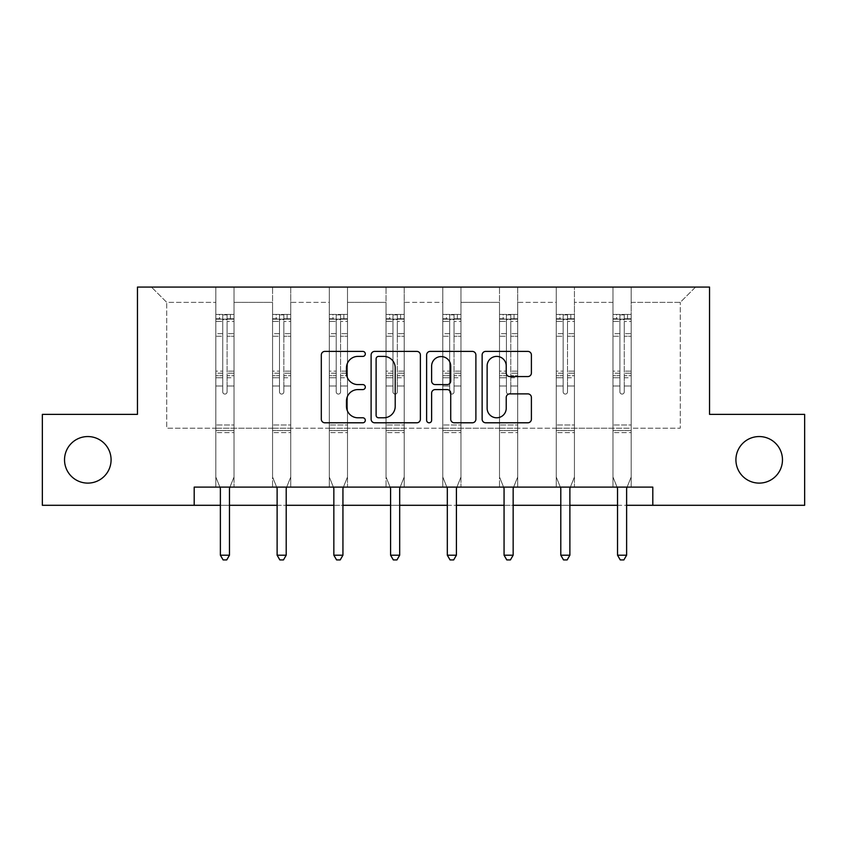 <?xml version="1.0" encoding="UTF-8"?>
<svg xmlns="http://www.w3.org/2000/svg" width="847" height="847" viewBox="0 0 847 847"><rect width="100%" height="100%" fill="white"/><g stroke="black" fill="none" stroke-linecap="round" stroke-linejoin="round"><path stroke-width="0.64" stroke-dasharray="4.24 3.18" d="M735.916 459.836A23.271 23.271 0 0 0 759.187 483.108A23.271 23.271 0 0 0 782.469 459.836A23.271 23.271 0 0 0 759.187 436.554A23.271 23.271 0 0 0 735.916 459.836M64.531 459.836A23.271 23.271 0 0 0 87.813 483.108A23.271 23.271 0 0 0 111.084 459.836A23.271 23.271 0 0 0 87.813 436.554A23.271 23.271 0 0 0 64.531 459.836M365.311 353.898A2.499 2.499 0 0 0 362.812 351.399L324.877 351.399A3.568 3.568 0 0 0 321.309 354.967L321.309 419.223A3.568 3.568 0 0 0 324.877 422.791L362.812 422.791A2.499 2.499 0 0 0 365.311 420.292A2.499 2.499 0 0 0 362.812 417.793L357.9 417.793A11.424 11.424 0 0 1 346.476 406.369L346.476 401.012A11.424 11.424 0 0 1 357.9 389.588L362.812 389.588A2.499 2.499 0 0 0 365.311 387.09A2.499 2.499 0 0 0 362.812 384.591L357.9 384.591A11.424 11.424 0 0 1 346.476 373.167L346.476 367.82A11.424 11.424 0 0 1 357.9 356.396L362.812 356.396A2.499 2.499 0 0 0 365.311 353.898M804.65 414.374L804.65 505.299L42.35 505.299L42.35 414.374L137.458 414.374L137.458 287.08L709.542 287.08L709.542 414.374L804.65 414.374M631.174 428.19L631.174 302.358L680.268 302.358L695.546 287.08L631.174 287.08L695.546 287.08L680.268 302.358L631.174 302.358L631.174 287.08L631.174 487.11L612.984 487.11L631.174 487.11L612.984 487.11L631.174 487.11L631.174 287.08L574.435 287.08L631.174 287.08L631.174 428.19L680.268 428.19L680.268 302.358L680.268 428.19L631.174 428.19L631.174 487.11L631.174 428.19L574.435 428.19L612.984 428.19L612.984 302.358L612.984 428.19L631.174 428.19M556.246 287.08L574.435 287.08L574.435 487.11L556.246 487.11L574.435 487.11L556.246 487.11L574.435 487.11L574.435 287.08L517.697 287.08L556.246 287.08L556.246 487.11L556.246 287.08L556.246 428.19L517.697 428.19L556.246 428.19L556.246 302.358L517.697 302.358L517.697 428.19L517.697 287.08L517.697 487.11L499.508 487.11L517.697 487.11L499.508 487.11L517.697 487.11L517.697 287.08L460.959 287.08L517.697 287.08L517.697 302.358L556.246 302.358L556.246 287.08M442.78 287.08L460.959 287.08L460.959 487.11L442.78 487.11L460.959 487.11L442.78 487.11L460.959 487.11L460.959 287.08L404.22 287.08L442.78 287.08L442.78 487.11L442.78 287.08L442.78 428.19L404.22 428.19L442.78 428.19L442.78 302.358L404.22 302.358L404.22 428.19L404.22 287.08L404.22 487.11L386.041 487.11L404.22 487.11L386.041 487.11L404.22 487.11L404.22 287.08L347.492 287.08L404.22 287.08L404.22 302.358L442.78 302.358L442.78 287.08M329.303 287.08L347.492 287.08L347.492 487.11L329.303 487.11L347.492 487.11L329.303 487.11L347.492 487.11L347.492 287.08L290.754 287.08L329.303 287.08L329.303 487.11L329.303 287.08L329.303 428.19L290.754 428.19L329.303 428.19L329.303 302.358L290.754 302.358L290.754 428.19L290.754 287.08L290.754 487.11L272.565 487.11L290.754 487.11L272.565 487.11L290.754 487.11L290.754 287.08L234.016 287.08L290.754 287.08L290.754 302.358L329.303 302.358L329.303 287.08M215.826 287.08L234.016 287.08L234.016 487.11L215.826 487.11L234.016 487.11L215.826 487.11L234.016 487.11L234.016 287.08L151.454 287.08L215.826 287.08L215.826 487.11L215.826 287.08L215.826 428.19L166.732 428.19L166.732 302.358L215.826 302.358L166.732 302.358L151.454 287.08L166.732 302.358L166.732 428.19L215.826 428.19L215.826 287.08M194.196 505.299L194.196 487.11L194.196 505.299L194.196 487.11L652.804 487.11L194.196 487.11L652.804 487.11L652.804 505.299M612.984 302.358L574.435 302.358L574.435 428.19L574.435 287.08L574.435 302.358L612.984 302.358L612.984 287.08L612.984 487.11L612.984 302.358M499.508 302.358L499.508 428.19L460.959 428.19L499.508 428.19L499.508 302.358L460.959 302.358L460.959 428.19L460.959 287.08L460.959 302.358L499.508 302.358L499.508 287.08L499.508 487.11L499.508 302.358M386.041 302.358L386.041 428.19L347.492 428.19L386.041 428.19L386.041 302.358L347.492 302.358L347.492 428.19L347.492 287.08L347.492 302.358L386.041 302.358L386.041 287.08L386.041 487.11L386.041 302.358M272.565 302.358L272.565 428.19L234.016 428.19L272.565 428.19L272.565 302.358L234.016 302.358L234.016 428.19L234.016 287.08L234.016 302.358L272.565 302.358L272.565 287.08L272.565 487.11L272.565 302.358M220.379 505.299L229.473 505.299M277.117 505.299L286.201 505.299M333.845 505.299L342.94 505.299M390.583 505.299L399.678 505.299M447.322 505.299L456.417 505.299M504.06 505.299L513.155 505.299M560.799 505.299L569.883 505.299M617.527 505.299L626.621 505.299M556.246 428.19L574.435 428.19L574.435 487.11L574.435 428.19L556.246 428.19L556.246 487.11L556.246 428.19M499.508 428.19L517.697 428.19L517.697 487.11L517.697 428.19L499.508 428.19L499.508 487.11L499.508 428.19M442.78 428.19L460.959 428.19L460.959 487.11L460.959 428.19L442.78 428.19L442.78 487.11L442.78 428.19M386.041 428.19L404.22 428.19L404.22 487.11L404.22 428.19L386.041 428.19L386.041 487.11L386.041 428.19M329.303 428.19L347.492 428.19L347.492 487.11L347.492 428.19L329.303 428.19L329.303 487.11L329.303 428.19M272.565 428.19L290.754 428.19L290.754 487.11L290.754 428.19L272.565 428.19L272.565 487.11L272.565 428.19M215.826 428.19L234.016 428.19L234.016 487.11L234.016 428.19L215.826 428.19L215.826 487.11L215.826 428.19M612.984 428.19L612.984 487.11L612.984 428.19M420.377 419.223L420.377 354.967A3.568 3.568 0 0 0 416.809 351.399L374.681 351.399A3.568 3.568 0 0 0 371.113 354.967L371.113 419.223A3.568 3.568 0 0 0 374.681 422.791L416.809 422.791A3.568 3.568 0 0 0 420.377 419.223M378.609 356.396A2.499 2.499 0 0 0 376.11 358.895L376.11 415.295A2.499 2.499 0 0 0 378.609 417.793L383.786 417.793A11.424 11.424 0 0 0 395.21 406.369L395.21 367.82A11.424 11.424 0 0 0 383.786 356.396L378.609 356.396M430.191 351.399L472.319 351.399A3.568 3.568 0 0 1 475.887 354.967L475.887 419.223A3.568 3.568 0 0 1 472.319 422.791L454.288 422.791A3.568 3.568 0 0 1 450.72 419.223L450.72 393.167A3.568 3.568 0 0 0 447.152 389.588L435.189 389.588A3.568 3.568 0 0 0 431.621 393.167L431.621 420.292A2.499 2.499 0 0 1 429.122 422.791A2.499 2.499 0 0 1 426.623 420.292L426.623 354.967A3.568 3.568 0 0 1 430.191 351.399M450.72 366.126A9.55 9.55 0 0 0 441.171 356.576A9.55 9.55 0 0 0 431.621 366.126L431.621 381.023A3.568 3.568 0 0 0 435.189 384.591L447.152 384.591A3.568 3.568 0 0 0 450.72 381.023L450.72 366.126M509.799 376.566L527.829 376.566A3.568 3.568 0 0 0 531.397 372.998L531.397 354.967A3.568 3.568 0 0 0 527.829 351.399L485.702 351.399A3.568 3.568 0 0 0 482.134 354.967L482.134 419.223A3.568 3.568 0 0 0 485.702 422.791L527.829 422.791A3.568 3.568 0 0 0 531.397 419.223L531.397 397.444A3.568 3.568 0 0 0 527.829 393.876L509.799 393.876A3.568 3.568 0 0 0 506.231 397.444L506.231 408.243A9.55 9.55 0 0 1 496.681 417.793A9.55 9.55 0 0 1 487.131 408.243L487.131 365.946A9.55 9.55 0 0 1 496.681 356.396A9.55 9.55 0 0 1 506.231 365.946L506.231 372.998A3.568 3.568 0 0 0 509.799 376.566M222.74 391.896A2.181 2.181 0 0 0 224.921 394.077A2.181 2.181 0 0 1 222.74 391.896L222.74 385.999L222.74 391.896A2.181 2.181 0 0 0 224.921 394.077A2.181 2.181 0 0 0 227.102 391.896A2.181 2.181 0 0 1 224.921 394.077A2.181 2.181 0 0 0 227.102 391.896L227.102 385.999L227.102 391.896A2.181 2.181 0 0 1 224.921 394.077A2.181 2.181 0 0 1 222.74 391.896L222.74 375.708L222.74 391.896M219.902 487.11L215.826 476.999L215.826 385.999L215.826 424.993L215.826 385.999L222.74 385.999L215.826 385.999L222.74 385.999L215.826 385.999L215.826 373.209L222.74 373.209L222.74 385.999L222.74 373.209L215.826 373.209L215.826 371.145L222.74 371.145L215.826 371.145L215.826 336.238L222.74 336.238L215.826 336.238L215.826 321.373L222.74 321.373L215.826 321.373L215.826 319.16L215.826 385.999L215.826 377.762L222.74 377.762L215.826 377.762L215.826 375.708L222.74 375.708L215.826 375.708L215.826 333.644L222.74 333.644L222.74 375.708L222.74 333.644L215.826 333.644L215.826 318.779L222.74 318.779L222.74 333.644L222.74 314.883L222.74 320.113L222.74 314.883L227.102 314.883L227.102 320.113C225.651 318.843 224.201 318.843 222.74 320.113L222.74 373.209L222.74 320.113C224.19 318.843 225.651 318.843 227.102 320.113L227.102 375.708L227.102 314.883L222.74 314.883L222.74 318.779L215.826 318.779L215.826 314.428L219.468 314.428L219.468 319.16L215.826 319.16L215.826 314.428L215.826 319.16L230.384 319.16L219.468 319.16L219.468 314.428L233.92 314.428L230.384 314.428L230.384 319.16L234.016 319.16L234.016 314.428L215.826 314.428L215.826 476.999L215.826 424.993L215.826 476.999L220.114 487.639A3.642 3.642 0 0 1 220.379 489.005L220.379 555.198L229.473 555.198L229.473 489.005A3.642 3.642 0 0 1 229.728 487.639L234.016 476.999L234.016 432.626L234.016 476.999L229.95 487.11M234.016 319.16L234.016 432.626L215.826 432.626L234.016 432.626L234.016 424.993L215.826 424.993L234.016 424.993L234.016 385.999L234.016 476.999L229.728 487.639L234.016 476.999L234.016 385.999L227.102 385.999L227.102 336.238L227.102 391.896L227.102 377.762L227.102 385.999L234.016 385.999L227.102 385.999L234.016 385.999L234.016 373.209L227.102 373.209L234.016 373.209L234.016 371.145L227.102 371.145L234.016 371.145L234.016 336.238L227.102 336.238L227.102 321.373L227.102 336.238L234.016 336.238L234.016 321.373L227.102 321.373L234.016 321.373L234.016 319.16L215.921 319.16L233.92 319.16L230.384 319.16L230.384 314.428L234.016 314.428L234.016 377.762L227.102 377.762L227.102 375.708L227.102 377.762L234.016 377.762L234.016 375.708L227.102 375.708L234.016 375.708L234.016 333.644L227.102 333.644L234.016 333.644L234.016 318.779L227.102 318.779L234.016 318.779L234.016 314.428L234.016 319.16M229.473 555.198L220.379 555.198L220.379 489.005L220.379 555.198L223.11 559.92L226.742 559.92L223.11 559.92L220.379 555.198L223.11 559.92L226.742 559.92L229.473 555.198L229.473 489.005A3.642 3.642 0 0 1 229.728 487.639A3.642 3.642 0 0 0 229.473 489.005L229.473 555.198L226.742 559.92L229.473 555.198L220.379 555.198M215.826 476.999L220.114 487.639A3.642 3.642 0 0 1 220.379 489.005A3.642 3.642 0 0 0 220.114 487.639L215.826 476.999M279.478 391.896A2.181 2.181 0 0 0 281.659 394.077A2.181 2.181 0 0 1 279.478 391.896L279.478 385.999L279.478 391.896A2.181 2.181 0 0 0 281.659 394.077A2.181 2.181 0 0 0 283.84 391.896A2.181 2.181 0 0 1 281.659 394.077A2.181 2.181 0 0 0 283.84 391.896L283.84 385.999L283.84 391.896A2.181 2.181 0 0 1 281.659 394.077A2.181 2.181 0 0 1 279.478 391.896L279.478 375.708L279.478 391.896M276.641 487.11L272.565 476.999L272.565 385.999L272.565 424.993L272.565 385.999L279.478 385.999L272.565 385.999L279.478 385.999L272.565 385.999L272.565 373.209L279.478 373.209L279.478 385.999L279.478 373.209L272.565 373.209L272.565 371.145L279.478 371.145L272.565 371.145L272.565 336.238L279.478 336.238L272.565 336.238L272.565 321.373L279.478 321.373L272.565 321.373L272.565 319.16L272.565 385.999L272.565 377.762L279.478 377.762L272.565 377.762L272.565 375.708L279.478 375.708L272.565 375.708L272.565 333.644L279.478 333.644L279.478 375.708L279.478 333.644L272.565 333.644L272.565 318.779L279.478 318.779L279.478 333.644L279.478 314.883L279.478 320.113L279.478 314.883L283.84 314.883L283.84 320.113C282.39 318.843 280.939 318.843 279.478 320.113L279.478 373.209L279.478 320.113C280.929 318.843 282.379 318.843 283.84 320.113L283.84 375.708L283.84 314.883L279.478 314.883L279.478 318.779L272.565 318.779L272.565 314.428L276.207 314.428L276.207 319.16L272.565 319.16L272.565 314.428L272.565 319.16L287.112 319.16L276.207 319.16L276.207 314.428L290.659 314.428L287.112 314.428L287.112 319.16L290.754 319.16L290.754 314.428L272.565 314.428L272.565 476.999L272.565 424.993L272.565 476.999L276.853 487.639A3.642 3.642 0 0 1 277.117 489.005L277.117 555.198L286.201 555.198L286.201 489.005A3.642 3.642 0 0 1 286.466 487.639L290.754 476.999L290.754 432.626L290.754 476.999L286.688 487.11M290.754 319.16L290.754 432.626L272.565 432.626L290.754 432.626L290.754 424.993L272.565 424.993L290.754 424.993L290.754 385.999L290.754 476.999L286.466 487.639L290.754 476.999L290.754 385.999L283.84 385.999L283.84 336.238L283.84 391.896L283.84 377.762L283.84 385.999L290.754 385.999L283.84 385.999L290.754 385.999L290.754 373.209L283.84 373.209L290.754 373.209L290.754 371.145L283.84 371.145L290.754 371.145L290.754 336.238L283.84 336.238L283.84 321.373L283.84 336.238L290.754 336.238L290.754 321.373L283.84 321.373L290.754 321.373L290.754 319.16L272.66 319.16L290.659 319.16L287.112 319.16L287.112 314.428L290.754 314.428L290.754 377.762L283.84 377.762L283.84 375.708L283.84 377.762L290.754 377.762L290.754 375.708L283.84 375.708L290.754 375.708L290.754 333.644L283.84 333.644L290.754 333.644L290.754 318.779L283.84 318.779L290.754 318.779L290.754 314.428L290.754 319.16M286.201 555.198L277.117 555.198L277.117 489.005L277.117 555.198L279.838 559.92L283.48 559.92L279.838 559.92L277.117 555.198L279.838 559.92L283.48 559.92L286.201 555.198L286.201 489.005A3.642 3.642 0 0 1 286.466 487.639A3.642 3.642 0 0 0 286.201 489.005L286.201 555.198L283.48 559.92L286.201 555.198L277.117 555.198M272.565 476.999L276.853 487.639A3.642 3.642 0 0 1 277.117 489.005A3.642 3.642 0 0 0 276.853 487.639L272.565 476.999M336.217 391.896A2.181 2.181 0 0 0 338.398 394.077A2.181 2.181 0 0 1 336.217 391.896L336.217 385.999L336.217 391.896A2.181 2.181 0 0 0 338.398 394.077A2.181 2.181 0 0 0 340.579 391.896A2.181 2.181 0 0 1 338.398 394.077A2.181 2.181 0 0 0 340.579 391.896L340.579 385.999L340.579 391.896A2.181 2.181 0 0 1 338.398 394.077A2.181 2.181 0 0 1 336.217 391.896L336.217 375.708L336.217 391.896M333.369 487.11L329.303 476.999L329.303 385.999L329.303 424.993L329.303 385.999L336.217 385.999L329.303 385.999L336.217 385.999L329.303 385.999L329.303 373.209L336.217 373.209L336.217 385.999L336.217 373.209L329.303 373.209L329.303 371.145L336.217 371.145L329.303 371.145L329.303 336.238L336.217 336.238L329.303 336.238L329.303 321.373L336.217 321.373L329.303 321.373L329.303 319.16L329.303 385.999L329.303 377.762L336.217 377.762L329.303 377.762L329.303 375.708L336.217 375.708L329.303 375.708L329.303 333.644L336.217 333.644L336.217 375.708L336.217 333.644L329.303 333.644L329.303 318.779L336.217 318.779L336.217 333.644L336.217 314.883L336.217 320.113L336.217 314.883L340.579 314.883L340.579 320.113C339.128 318.843 337.667 318.843 336.217 320.113L336.217 373.209L336.217 320.113C337.667 318.843 339.118 318.843 340.579 320.113L340.579 375.708L340.579 314.883L336.217 314.883L336.217 318.779L329.303 318.779L329.303 314.428L332.945 314.428L332.945 319.16L329.303 319.16L329.303 314.428L329.303 319.16L343.85 319.16L332.945 319.16L332.945 314.428L347.397 314.428L343.85 314.428L343.85 319.16L347.492 319.16L347.492 314.428L329.303 314.428L329.303 476.999L329.303 424.993L329.303 476.999L333.591 487.639A3.642 3.642 0 0 1 333.845 489.005L333.845 555.198L342.94 555.198L342.94 489.005A3.642 3.642 0 0 1 343.204 487.639L347.492 476.999L347.492 432.626L347.492 476.999L343.416 487.11M347.492 319.16L347.492 432.626L329.303 432.626L347.492 432.626L347.492 424.993L329.303 424.993L347.492 424.993L347.492 385.999L347.492 476.999L343.204 487.639L347.492 476.999L347.492 385.999L340.579 385.999L340.579 336.238L340.579 391.896L340.579 377.762L340.579 385.999L347.492 385.999L340.579 385.999L347.492 385.999L347.492 373.209L340.579 373.209L347.492 373.209L347.492 371.145L340.579 371.145L347.492 371.145L347.492 336.238L340.579 336.238L340.579 321.373L340.579 336.238L347.492 336.238L347.492 321.373L340.579 321.373L347.492 321.373L347.492 319.16L329.398 319.16L347.397 319.16L343.85 319.16L343.85 314.428L347.492 314.428L347.492 377.762L340.579 377.762L340.579 375.708L340.579 377.762L347.492 377.762L347.492 375.708L340.579 375.708L347.492 375.708L347.492 333.644L340.579 333.644L347.492 333.644L347.492 318.779L340.579 318.779L347.492 318.779L347.492 314.428L347.492 319.16M342.94 555.198L333.845 555.198L333.845 489.005L333.845 555.198L336.577 559.92L340.219 559.92L336.577 559.92L333.845 555.198L336.577 559.92L340.219 559.92L342.94 555.198L342.94 489.005A3.642 3.642 0 0 1 343.204 487.639A3.642 3.642 0 0 0 342.94 489.005L342.94 555.198L340.219 559.92L342.94 555.198L333.845 555.198M329.303 476.999L333.591 487.639A3.642 3.642 0 0 1 333.845 489.005A3.642 3.642 0 0 0 333.591 487.639L329.303 476.999M392.955 391.896A2.181 2.181 0 0 0 395.136 394.077A2.181 2.181 0 0 1 392.955 391.896L392.955 385.999L392.955 391.896A2.181 2.181 0 0 0 395.136 394.077A2.181 2.181 0 0 0 397.317 391.896A2.181 2.181 0 0 1 395.136 394.077A2.181 2.181 0 0 0 397.317 391.896L397.317 385.999L397.317 391.896A2.181 2.181 0 0 1 395.136 394.077A2.181 2.181 0 0 1 392.955 391.896L392.955 375.708L392.955 391.896M390.107 487.11L386.041 476.999L386.041 385.999L386.041 424.993L386.041 385.999L392.955 385.999L386.041 385.999L392.955 385.999L386.041 385.999L386.041 373.209L392.955 373.209L392.955 385.999L392.955 373.209L386.041 373.209L386.041 371.145L392.955 371.145L386.041 371.145L386.041 336.238L392.955 336.238L386.041 336.238L386.041 321.373L392.955 321.373L386.041 321.373L386.041 319.16L386.041 385.999L386.041 377.762L392.955 377.762L386.041 377.762L386.041 375.708L392.955 375.708L386.041 375.708L386.041 333.644L392.955 333.644L392.955 375.708L392.955 333.644L386.041 333.644L386.041 318.779L392.955 318.779L392.955 333.644L392.955 314.883L392.955 320.113L392.955 314.883L397.317 314.883L397.317 320.113C395.867 318.843 394.406 318.843 392.955 320.113L392.955 373.209L392.955 320.113C394.406 318.843 395.856 318.843 397.317 320.113L397.317 375.708L397.317 314.883L392.955 314.883L392.955 318.779L386.041 318.779L386.041 314.428L389.673 314.428L389.673 319.16L386.041 319.16L386.041 314.428L386.041 319.16L400.589 319.16L389.673 319.16L389.673 314.428L404.135 314.428L400.589 314.428L400.589 319.16L404.22 319.16L404.22 314.428L386.041 314.428L386.041 476.999L386.041 424.993L386.041 476.999L390.319 487.639A3.642 3.642 0 0 1 390.583 489.005L390.583 555.198L399.678 555.198L399.678 489.005A3.642 3.642 0 0 1 399.943 487.639L404.22 476.999L404.22 432.626L404.22 476.999L400.155 487.11M404.22 319.16L404.22 432.626L386.041 432.626L404.22 432.626L404.22 424.993L386.041 424.993L404.22 424.993L404.22 385.999L404.22 476.999L399.943 487.639L404.22 476.999L404.22 385.999L397.317 385.999L397.317 336.238L397.317 391.896L397.317 377.762L397.317 385.999L404.22 385.999L397.317 385.999L404.22 385.999L404.22 373.209L397.317 373.209L404.22 373.209L404.22 371.145L397.317 371.145L404.22 371.145L404.22 336.238L397.317 336.238L397.317 321.373L397.317 336.238L404.22 336.238L404.22 321.373L397.317 321.373L404.22 321.373L404.22 319.16L386.126 319.16L404.135 319.16L400.589 319.16L400.589 314.428L404.22 314.428L404.22 377.762L397.317 377.762L397.317 375.708L397.317 377.762L404.22 377.762L404.22 375.708L397.317 375.708L404.22 375.708L404.22 333.644L397.317 333.644L404.22 333.644L404.22 318.779L397.317 318.779L404.22 318.779L404.22 314.428L404.22 319.16M399.678 555.198L390.583 555.198L390.583 489.005L390.583 555.198L393.315 559.92L396.947 559.92L393.315 559.92L390.583 555.198L393.315 559.92L396.947 559.92L399.678 555.198L399.678 489.005A3.642 3.642 0 0 1 399.943 487.639A3.642 3.642 0 0 0 399.678 489.005L399.678 555.198L396.947 559.92L399.678 555.198L390.583 555.198M386.041 476.999L390.319 487.639A3.642 3.642 0 0 1 390.583 489.005A3.642 3.642 0 0 0 390.319 487.639L386.041 476.999M449.683 391.896A2.181 2.181 0 0 0 451.864 394.077A2.181 2.181 0 0 1 449.683 391.896L449.683 385.999L449.683 391.896A2.181 2.181 0 0 0 451.864 394.077A2.181 2.181 0 0 0 454.045 391.896A2.181 2.181 0 0 1 451.864 394.077A2.181 2.181 0 0 0 454.045 391.896L454.045 385.999L454.045 391.896A2.181 2.181 0 0 1 451.864 394.077A2.181 2.181 0 0 1 449.683 391.896L449.683 375.708L449.683 391.896M446.845 487.11L442.78 476.999L442.78 385.999L442.78 424.993L442.78 385.999L449.683 385.999L442.78 385.999L449.683 385.999L442.78 385.999L442.78 373.209L449.683 373.209L449.683 385.999L449.683 373.209L442.78 373.209L442.78 371.145L449.683 371.145L442.78 371.145L442.78 336.238L449.683 336.238L442.78 336.238L442.78 321.373L449.683 321.373L442.78 321.373L442.78 319.16L442.78 385.999L442.78 377.762L449.683 377.762L442.78 377.762L442.78 375.708L449.683 375.708L442.78 375.708L442.78 333.644L449.683 333.644L449.683 375.708L449.683 333.644L442.78 333.644L442.78 318.779L449.683 318.779L449.683 333.644L449.683 314.883L449.683 320.113L449.683 314.883L454.045 314.883L454.045 320.113C452.594 318.843 451.144 318.843 449.683 320.113L449.683 373.209L449.683 320.113C451.133 318.843 452.594 318.843 454.045 320.113L454.045 375.708L454.045 314.883L449.683 314.883L449.683 318.779L442.78 318.779L442.78 314.428L446.411 314.428L446.411 319.16L442.78 319.16L442.78 314.428L442.78 319.16L457.327 319.16L446.411 319.16L446.411 314.428L460.874 314.428L457.327 314.428L457.327 319.16L460.959 319.16L460.959 314.428L442.78 314.428L442.78 476.999L442.78 424.993L442.78 476.999L447.057 487.639A3.642 3.642 0 0 1 447.322 489.005L447.322 555.198L456.417 555.198L456.417 489.005A3.642 3.642 0 0 1 456.681 487.639L460.959 476.999L460.959 432.626L460.959 476.999L456.893 487.11M460.959 319.16L460.959 432.626L442.78 432.626L460.959 432.626L460.959 424.993L442.78 424.993L460.959 424.993L460.959 385.999L460.959 476.999L456.681 487.639L460.959 476.999L460.959 385.999L454.045 385.999L454.045 336.238L454.045 391.896L454.045 377.762L454.045 385.999L460.959 385.999L454.045 385.999L460.959 385.999L460.959 373.209L454.045 373.209L460.959 373.209L460.959 371.145L454.045 371.145L460.959 371.145L460.959 336.238L454.045 336.238L454.045 321.373L454.045 336.238L460.959 336.238L460.959 321.373L454.045 321.373L460.959 321.373L460.959 319.16L442.865 319.16L460.874 319.16L457.327 319.16L457.327 314.428L460.959 314.428L460.959 377.762L454.045 377.762L454.045 375.708L454.045 377.762L460.959 377.762L460.959 375.708L454.045 375.708L460.959 375.708L460.959 333.644L454.045 333.644L460.959 333.644L460.959 318.779L454.045 318.779L460.959 318.779L460.959 314.428L460.959 319.16M456.417 555.198L447.322 555.198L447.322 489.005L447.322 555.198L450.053 559.92L453.685 559.92L450.053 559.92L447.322 555.198L450.053 559.92L453.685 559.92L456.417 555.198L456.417 489.005A3.642 3.642 0 0 1 456.681 487.639A3.642 3.642 0 0 0 456.417 489.005L456.417 555.198L453.685 559.92L456.417 555.198L447.322 555.198M442.78 476.999L447.057 487.639A3.642 3.642 0 0 1 447.322 489.005A3.642 3.642 0 0 0 447.057 487.639L442.78 476.999M506.421 391.896A2.181 2.181 0 0 0 508.602 394.077A2.181 2.181 0 0 1 506.421 391.896L506.421 385.999L506.421 391.896A2.181 2.181 0 0 0 508.602 394.077A2.181 2.181 0 0 0 510.783 391.896A2.181 2.181 0 0 1 508.602 394.077A2.181 2.181 0 0 0 510.783 391.896L510.783 385.999L510.783 391.896A2.181 2.181 0 0 1 508.602 394.077A2.181 2.181 0 0 1 506.421 391.896L506.421 375.708L506.421 391.896M503.584 487.11L499.508 476.999L499.508 385.999L499.508 424.993L499.508 385.999L506.421 385.999L499.508 385.999L506.421 385.999L499.508 385.999L499.508 373.209L506.421 373.209L506.421 385.999L506.421 373.209L499.508 373.209L499.508 371.145L506.421 371.145L499.508 371.145L499.508 336.238L506.421 336.238L499.508 336.238L499.508 321.373L506.421 321.373L499.508 321.373L499.508 319.16L499.508 385.999L499.508 377.762L506.421 377.762L499.508 377.762L499.508 375.708L506.421 375.708L499.508 375.708L499.508 333.644L506.421 333.644L506.421 375.708L506.421 333.644L499.508 333.644L499.508 318.779L506.421 318.779L506.421 333.644L506.421 314.883L506.421 320.113L506.421 314.883L510.783 314.883L510.783 320.113C509.333 318.843 507.882 318.843 506.421 320.113L506.421 373.209L506.421 320.113C507.872 318.843 509.333 318.843 510.783 320.113L510.783 375.708L510.783 314.883L506.421 314.883L506.421 318.779L499.508 318.779L499.508 314.428L503.15 314.428L503.15 319.16L499.508 319.16L499.508 314.428L499.508 319.16L514.055 319.16L503.15 319.16L503.15 314.428L517.602 314.428L514.055 314.428L514.055 319.16L517.697 319.16L517.697 314.428L499.508 314.428L499.508 476.999L499.508 424.993L499.508 476.999L503.796 487.639A3.642 3.642 0 0 1 504.06 489.005L504.06 555.198L513.155 555.198L513.155 489.005A3.642 3.642 0 0 1 513.409 487.639L517.697 476.999L517.697 432.626L517.697 476.999L513.631 487.11M517.697 319.16L517.697 432.626L499.508 432.626L517.697 432.626L517.697 424.993L499.508 424.993L517.697 424.993L517.697 385.999L517.697 476.999L513.409 487.639L517.697 476.999L517.697 385.999L510.783 385.999L510.783 336.238L510.783 391.896L510.783 377.762L510.783 385.999L517.697 385.999L510.783 385.999L517.697 385.999L517.697 373.209L510.783 373.209L517.697 373.209L517.697 371.145L510.783 371.145L517.697 371.145L517.697 336.238L510.783 336.238L510.783 321.373L510.783 336.238L517.697 336.238L517.697 321.373L510.783 321.373L517.697 321.373L517.697 319.16L499.603 319.16L517.602 319.16L514.055 319.16L514.055 314.428L517.697 314.428L517.697 377.762L510.783 377.762L510.783 375.708L510.783 377.762L517.697 377.762L517.697 375.708L510.783 375.708L517.697 375.708L517.697 333.644L510.783 333.644L517.697 333.644L517.697 318.779L510.783 318.779L517.697 318.779L517.697 314.428L517.697 319.16M513.155 555.198L504.06 555.198L504.06 489.005L504.06 555.198L506.781 559.92L510.423 559.92L506.781 559.92L504.06 555.198L506.781 559.92L510.423 559.92L513.155 555.198L513.155 489.005A3.642 3.642 0 0 1 513.409 487.639A3.642 3.642 0 0 0 513.155 489.005L513.155 555.198L510.423 559.92L513.155 555.198L504.06 555.198M499.508 476.999L503.796 487.639A3.642 3.642 0 0 1 504.06 489.005A3.642 3.642 0 0 0 503.796 487.639L499.508 476.999M563.16 391.896A2.181 2.181 0 0 0 565.341 394.077A2.181 2.181 0 0 1 563.16 391.896L563.16 385.999L563.16 391.896A2.181 2.181 0 0 0 565.341 394.077A2.181 2.181 0 0 0 567.522 391.896A2.181 2.181 0 0 1 565.341 394.077A2.181 2.181 0 0 0 567.522 391.896L567.522 385.999L567.522 391.896A2.181 2.181 0 0 1 565.341 394.077A2.181 2.181 0 0 1 563.16 391.896L563.16 375.708L563.16 391.896M560.312 487.11L556.246 476.999L556.246 385.999L556.246 424.993L556.246 385.999L563.16 385.999L556.246 385.999L563.16 385.999L556.246 385.999L556.246 373.209L563.16 373.209L563.16 385.999L563.16 373.209L556.246 373.209L556.246 371.145L563.16 371.145L556.246 371.145L556.246 336.238L563.16 336.238L556.246 336.238L556.246 321.373L563.16 321.373L556.246 321.373L556.246 319.16L556.246 385.999L556.246 377.762L563.16 377.762L556.246 377.762L556.246 375.708L563.16 375.708L556.246 375.708L556.246 333.644L563.16 333.644L563.16 375.708L563.16 333.644L556.246 333.644L556.246 318.779L563.16 318.779L563.16 333.644L563.16 314.883L563.16 320.113L563.16 314.883L567.522 314.883L567.522 320.113C566.071 318.843 564.621 318.843 563.16 320.113L563.16 373.209L563.16 320.113C564.61 318.843 566.061 318.843 567.522 320.113L567.522 375.708L567.522 314.883L563.16 314.883L563.16 318.779L556.246 318.779L556.246 314.428L559.888 314.428L559.888 319.16L556.246 319.16L556.246 314.428L556.246 319.16L570.793 319.16L559.888 319.16L559.888 314.428L574.34 314.428L570.793 314.428L570.793 319.16L574.435 319.16L574.435 314.428L556.246 314.428L556.246 476.999L556.246 424.993L556.246 476.999L560.534 487.639A3.642 3.642 0 0 1 560.799 489.005L560.799 555.198L569.883 555.198L569.883 489.005A3.642 3.642 0 0 1 570.147 487.639L574.435 476.999L574.435 432.626L574.435 476.999L570.359 487.11M574.435 319.16L574.435 432.626L556.246 432.626L574.435 432.626L574.435 424.993L556.246 424.993L574.435 424.993L574.435 385.999L574.435 476.999L570.147 487.639L574.435 476.999L574.435 385.999L567.522 385.999L567.522 336.238L567.522 391.896L567.522 377.762L567.522 385.999L574.435 385.999L567.522 385.999L574.435 385.999L574.435 373.209L567.522 373.209L574.435 373.209L574.435 371.145L567.522 371.145L574.435 371.145L574.435 336.238L567.522 336.238L567.522 321.373L567.522 336.238L574.435 336.238L574.435 321.373L567.522 321.373L574.435 321.373L574.435 319.16L556.341 319.16L574.34 319.16L570.793 319.16L570.793 314.428L574.435 314.428L574.435 377.762L567.522 377.762L567.522 375.708L567.522 377.762L574.435 377.762L574.435 375.708L567.522 375.708L574.435 375.708L574.435 333.644L567.522 333.644L574.435 333.644L574.435 318.779L567.522 318.779L574.435 318.779L574.435 314.428L574.435 319.16M569.883 555.198L560.799 555.198L560.799 489.005L560.799 555.198L563.52 559.92L567.162 559.92L563.52 559.92L560.799 555.198L563.52 559.92L567.162 559.92L569.883 555.198L569.883 489.005A3.642 3.642 0 0 1 570.147 487.639A3.642 3.642 0 0 0 569.883 489.005L569.883 555.198L567.162 559.92L569.883 555.198L560.799 555.198M556.246 476.999L560.534 487.639A3.642 3.642 0 0 1 560.799 489.005A3.642 3.642 0 0 0 560.534 487.639L556.246 476.999M619.898 391.896A2.181 2.181 0 0 0 622.079 394.077A2.181 2.181 0 0 1 619.898 391.896L619.898 385.999L619.898 391.896A2.181 2.181 0 0 0 622.079 394.077A2.181 2.181 0 0 0 624.26 391.896A2.181 2.181 0 0 1 622.079 394.077A2.181 2.181 0 0 0 624.26 391.896L624.26 385.999L624.26 391.896A2.181 2.181 0 0 1 622.079 394.077A2.181 2.181 0 0 1 619.898 391.896L619.898 375.708L619.898 391.896M617.05 487.11L612.984 476.999L612.984 385.999L612.984 424.993L612.984 385.999L619.898 385.999L612.984 385.999L619.898 385.999L612.984 385.999L612.984 373.209L619.898 373.209L619.898 385.999L619.898 373.209L612.984 373.209L612.984 371.145L619.898 371.145L612.984 371.145L612.984 336.238L619.898 336.238L612.984 336.238L612.984 321.373L619.898 321.373L612.984 321.373L612.984 319.16L612.984 385.999L612.984 377.762L619.898 377.762L612.984 377.762L612.984 375.708L619.898 375.708L612.984 375.708L612.984 333.644L619.898 333.644L619.898 375.708L619.898 333.644L612.984 333.644L612.984 318.779L619.898 318.779L619.898 333.644L619.898 314.883L619.898 320.113L619.898 314.883L624.26 314.883L624.26 320.113C622.81 318.843 621.349 318.843 619.898 320.113L619.898 373.209L619.898 320.113C621.349 318.843 622.799 318.843 624.26 320.113L624.26 375.708L624.26 314.883L619.898 314.883L619.898 318.779L612.984 318.779L612.984 314.428L616.616 314.428L616.616 319.16L612.984 319.16L612.984 314.428L612.984 319.16L627.532 319.16L616.616 319.16L616.616 314.428L631.079 314.428L627.532 314.428L627.532 319.16L631.174 319.16L631.174 314.428L612.984 314.428L612.984 476.999L612.984 424.993L612.984 476.999L617.272 487.639A3.642 3.642 0 0 1 617.527 489.005L617.527 555.198L626.621 555.198L626.621 489.005A3.642 3.642 0 0 1 626.886 487.639L631.174 476.999L631.174 432.626L631.174 476.999L627.098 487.11M631.174 319.16L631.174 432.626L612.984 432.626L631.174 432.626L631.174 424.993L612.984 424.993L631.174 424.993L631.174 385.999L631.174 476.999L626.886 487.639L631.174 476.999L631.174 385.999L624.26 385.999L624.26 336.238L624.26 391.896L624.26 377.762L624.26 385.999L631.174 385.999L624.26 385.999L631.174 385.999L631.174 373.209L624.26 373.209L631.174 373.209L631.174 371.145L624.26 371.145L631.174 371.145L631.174 336.238L624.26 336.238L624.26 321.373L624.26 336.238L631.174 336.238L631.174 321.373L624.26 321.373L631.174 321.373L631.174 319.16L613.08 319.16L631.079 319.16L627.532 319.16L627.532 314.428L631.174 314.428L631.174 377.762L624.26 377.762L624.26 375.708L624.26 377.762L631.174 377.762L631.174 375.708L624.26 375.708L631.174 375.708L631.174 333.644L624.26 333.644L631.174 333.644L631.174 318.779L624.26 318.779L631.174 318.779L631.174 314.428L631.174 319.16M626.621 555.198L617.527 555.198L617.527 489.005L617.527 555.198L620.258 559.92L623.89 559.92L620.258 559.92L617.527 555.198L620.258 559.92L623.89 559.92L626.621 555.198L626.621 489.005A3.642 3.642 0 0 1 626.886 487.639A3.642 3.642 0 0 0 626.621 489.005L626.621 555.198L623.89 559.92L626.621 555.198L617.527 555.198M612.984 476.999L617.272 487.639A3.642 3.642 0 0 1 617.527 489.005A3.642 3.642 0 0 0 617.272 487.639L612.984 476.999M234.016 430.583L215.826 430.583L234.016 430.583M290.754 430.583L272.565 430.583L290.754 430.583M347.492 430.583L329.303 430.583L347.492 430.583M404.22 430.583L386.041 430.583L404.22 430.583M460.959 430.583L442.78 430.583L460.959 430.583M517.697 430.583L499.508 430.583L517.697 430.583M574.435 430.583L556.246 430.583L574.435 430.583M631.174 430.583L612.984 430.583L631.174 430.583"/><path stroke-width="1.27" d="M735.916 459.836A23.271 23.271 0 0 0 759.187 483.108A23.271 23.271 0 0 0 782.469 459.836A23.271 23.271 0 0 0 759.187 436.554A23.271 23.271 0 0 0 735.916 459.836M64.531 459.836A23.271 23.271 0 0 0 87.813 483.108A23.271 23.271 0 0 0 111.084 459.836A23.271 23.271 0 0 0 87.813 436.554A23.271 23.271 0 0 0 64.531 459.836M365.311 353.898A2.499 2.499 0 0 0 362.812 351.399L324.877 351.399A3.568 3.568 0 0 0 321.309 354.967L321.309 419.223A3.568 3.568 0 0 0 324.877 422.791L362.812 422.791A2.499 2.499 0 0 0 365.311 420.292A2.499 2.499 0 0 0 362.812 417.793L357.9 417.793A11.424 11.424 0 0 1 346.476 406.369L346.476 401.012A11.424 11.424 0 0 1 357.9 389.588L362.812 389.588A2.499 2.499 0 0 0 365.311 387.09A2.499 2.499 0 0 0 362.812 384.591L357.9 384.591A11.424 11.424 0 0 1 346.476 373.167L346.476 367.82A11.424 11.424 0 0 1 357.9 356.396L362.812 356.396A2.499 2.499 0 0 0 365.311 353.898M527.829 376.566A3.568 3.568 0 0 0 531.397 372.998L531.397 354.967A3.568 3.568 0 0 0 527.829 351.399L485.702 351.399A3.568 3.568 0 0 0 482.134 354.967L482.134 419.223A3.568 3.568 0 0 0 485.702 422.791L527.829 422.791A3.568 3.568 0 0 0 531.397 419.223L531.397 397.444A3.568 3.568 0 0 0 527.829 393.876L509.799 393.876A3.568 3.568 0 0 0 506.231 397.444L506.231 408.243A9.55 9.55 0 0 1 496.681 417.793A9.55 9.55 0 0 1 487.131 408.243L487.131 365.946A9.55 9.55 0 0 1 496.681 356.396A9.55 9.55 0 0 1 506.231 365.946L506.231 372.998A3.568 3.568 0 0 0 509.799 376.566L527.829 376.566M194.196 505.299L42.35 505.299L42.35 414.374L137.458 414.374L137.458 287.08L709.542 287.08L709.542 414.374L804.65 414.374L804.65 505.299L652.804 505.299L652.804 487.11L194.196 487.11L194.196 505.299L220.379 505.299M420.377 354.967A3.568 3.568 0 0 0 416.809 351.399L374.681 351.399A3.568 3.568 0 0 0 371.113 354.967L371.113 419.223A3.568 3.568 0 0 0 374.681 422.791L416.809 422.791A3.568 3.568 0 0 0 420.377 419.223L420.377 354.967M430.191 351.399L472.319 351.399A3.568 3.568 0 0 1 475.887 354.967L475.887 419.223A3.568 3.568 0 0 1 472.319 422.791L454.288 422.791A3.568 3.568 0 0 1 450.72 419.223L450.72 393.167A3.568 3.568 0 0 0 447.152 389.588L435.189 389.588A3.568 3.568 0 0 0 431.621 393.167L431.621 420.292A2.499 2.499 0 0 1 429.122 422.791A2.499 2.499 0 0 1 426.623 420.292L426.623 354.967A3.568 3.568 0 0 1 430.191 351.399M229.473 505.299L277.117 505.299M286.201 505.299L333.845 505.299M342.94 505.299L390.583 505.299M399.678 505.299L447.322 505.299M456.417 505.299L504.06 505.299M513.155 505.299L560.799 505.299M569.883 505.299L617.527 505.299M626.621 505.299L652.804 505.299M378.609 356.396A2.499 2.499 0 0 0 376.11 358.895L376.11 415.295A2.499 2.499 0 0 0 378.609 417.793L383.786 417.793A11.424 11.424 0 0 0 395.21 406.369L395.21 367.82A11.424 11.424 0 0 0 383.786 356.396L378.609 356.396M450.72 366.126A9.55 9.55 0 0 0 441.171 356.576A9.55 9.55 0 0 0 431.621 366.126L431.621 381.023A3.568 3.568 0 0 0 435.189 384.591L447.152 384.591A3.568 3.568 0 0 0 450.72 381.023L450.72 366.126M229.95 487.11L229.728 487.639A3.642 3.642 0 0 0 229.473 489.005L229.473 555.198L220.379 555.198L220.379 489.005A3.642 3.642 0 0 0 220.114 487.639L219.902 487.11M229.473 555.198L226.742 559.92L223.11 559.92L220.379 555.198M286.688 487.11L286.466 487.639A3.642 3.642 0 0 0 286.201 489.005L286.201 555.198L277.117 555.198L277.117 489.005A3.642 3.642 0 0 0 276.853 487.639L276.641 487.11M286.201 555.198L283.48 559.92L279.838 559.92L277.117 555.198M343.416 487.11L343.204 487.639A3.642 3.642 0 0 0 342.94 489.005L342.94 555.198L333.845 555.198L333.845 489.005A3.642 3.642 0 0 0 333.591 487.639L333.369 487.11M342.94 555.198L340.219 559.92L336.577 559.92L333.845 555.198M400.155 487.11L399.943 487.639A3.642 3.642 0 0 0 399.678 489.005L399.678 555.198L390.583 555.198L390.583 489.005A3.642 3.642 0 0 0 390.319 487.639L390.107 487.11M399.678 555.198L396.947 559.92L393.315 559.92L390.583 555.198M456.893 487.11L456.681 487.639A3.642 3.642 0 0 0 456.417 489.005L456.417 555.198L447.322 555.198L447.322 489.005A3.642 3.642 0 0 0 447.057 487.639L446.845 487.11M456.417 555.198L453.685 559.92L450.053 559.92L447.322 555.198M513.631 487.11L513.409 487.639A3.642 3.642 0 0 0 513.155 489.005L513.155 555.198L504.06 555.198L504.06 489.005A3.642 3.642 0 0 0 503.796 487.639L503.584 487.11M513.155 555.198L510.423 559.92L506.781 559.92L504.06 555.198M570.359 487.11L570.147 487.639A3.642 3.642 0 0 0 569.883 489.005L569.883 555.198L560.799 555.198L560.799 489.005A3.642 3.642 0 0 0 560.534 487.639L560.312 487.11M569.883 555.198L567.162 559.92L563.52 559.92L560.799 555.198M627.098 487.11L626.886 487.639A3.642 3.642 0 0 0 626.621 489.005L626.621 555.198L617.527 555.198L617.527 489.005A3.642 3.642 0 0 0 617.272 487.639L617.05 487.11M626.621 555.198L623.89 559.92L620.258 559.92L617.527 555.198"/></g></svg>

